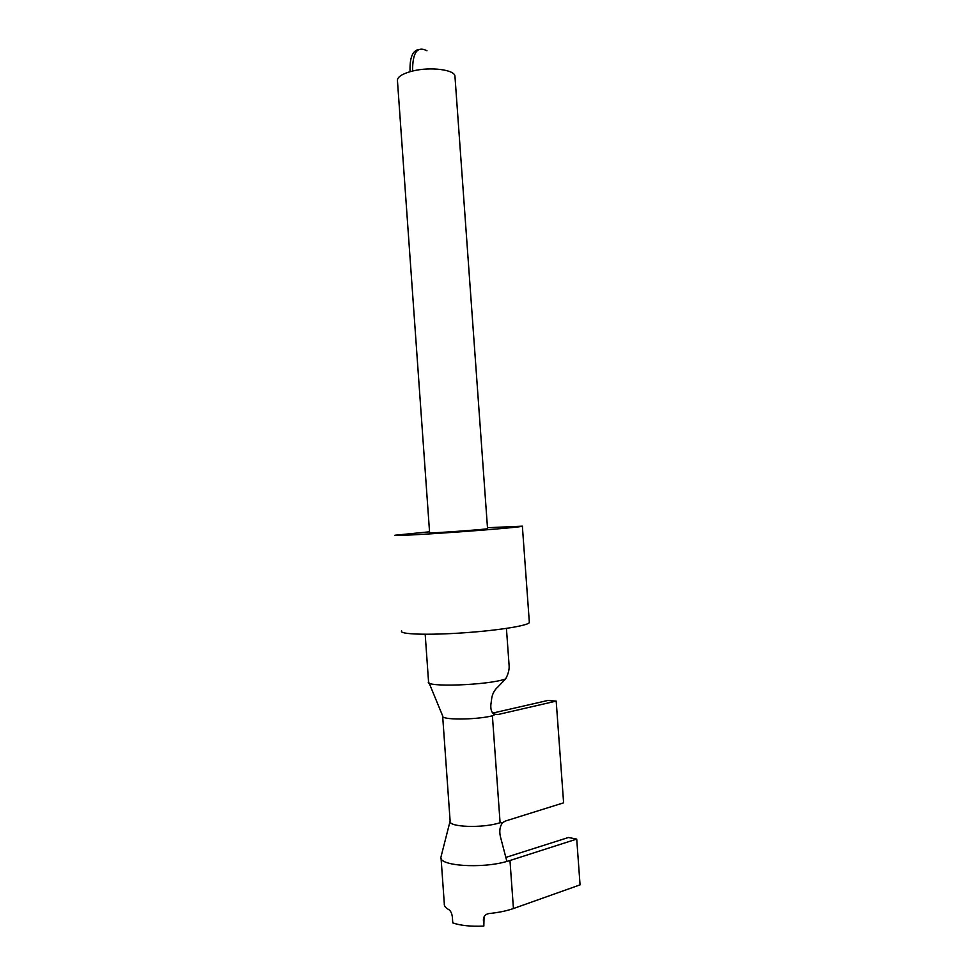 <?xml version="1.0" encoding="UTF-8"?>
<svg xmlns="http://www.w3.org/2000/svg" width="975" height="975" viewBox="0 0 975 975"><rect width="100%" height="100%" fill="white"/><g stroke="black" fill="none" stroke-linecap="round" stroke-linejoin="round"><path stroke-width="1.46" d="M418.872 49.42C412.486 50.554 409.561 57.976 410.085 71.687L412.596 71.029C412.474 52.528 417.263 45.776 426.965 50.761M429.536 531.802L394.936 535.238C391.511 536.116 420.396 534.678 456.763 532.082C493.131 529.498 523.965 526.683 522.368 526.159L487.488 527.731M412.596 71.029C430.56 66.495 455.325 69.761 454.959 76.379L487.549 528.645C489.121 529.242 425.977 533.739 429.609 532.777L397.471 80.962C396.971 77.464 401.176 74.368 410.085 71.687M522.368 526.232L529.327 622.087C531.119 625.097 500.407 630.301 463.978 632.799C427.538 635.359 398.446 634.311 401.688 630.947M429.049 682.866L442.65 715.882C440.152 720.05 475.215 720.062 492.399 715.821L494.959 714.517C491.9 713.334 490.535 710.129 490.839 704.913L491.778 697.856C492.594 693.457 494.642 689.812 497.933 686.924L505.623 678.929C508.268 674.091 509.425 669.581 509.096 665.413L506.427 628.412M505.623 678.929C488.585 685.303 423.625 687.558 428.549 681.732L425.185 634.274M494.959 714.517L497.835 714.565L556.189 701.098L547.828 700.464L492.802 713.066M492.399 715.821L500.09 822.705L502.734 822.595L505.501 821.011L563.611 802.827L556.189 701.098M484.051 916.829L483.832 926.092L483.393 920.034C483.503 916.366 485.367 914.197 488.999 913.538C498.432 912.612 506.573 910.943 513.435 908.542L509.974 860.511L506.89 861.437L500.273 836.123C499.176 830.408 500.004 825.898 502.734 822.595M500.09 822.705C483.088 828.445 448.061 827.214 450.109 821.121L441.102 856.464M448.22 828.531L447.147 832.662M506.89 861.437C481.284 868.969 438.08 865.812 440.956 857.037M513.435 908.542L580.064 884.861L576.725 839.085L568.474 837.488L505.83 857.415M509.974 860.511L576.725 839.085M441.078 858.268L444.308 903.776C444.027 905.946 445.538 907.896 448.829 909.626L448.975 909.712C450.73 910.991 451.852 913.392 452.351 916.914L452.778 922.898C460.505 925.58 470.852 926.64 483.832 926.092M493.898 714.017L497.835 714.565M483.393 920.034L483.844 917.268M442.674 716.406L450.121 821.047"/></g></svg>
